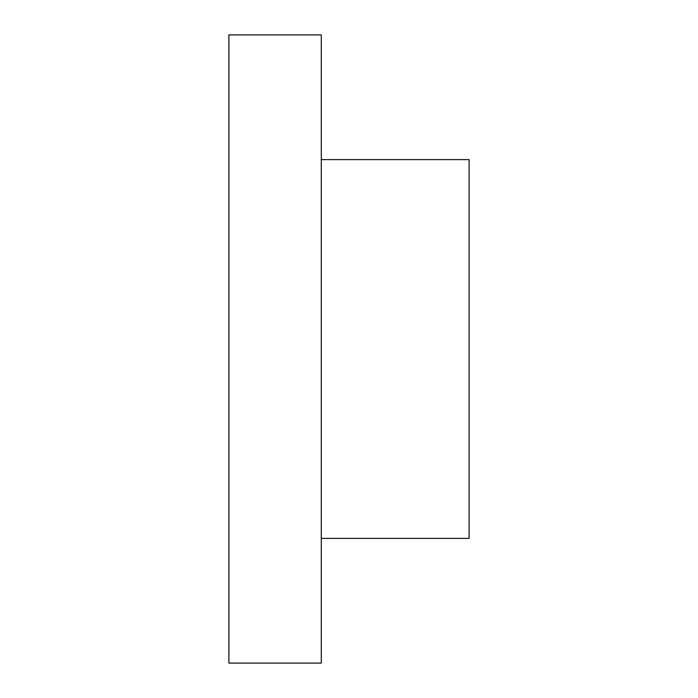 <?xml version="1.0" encoding="UTF-8"?>
<svg xmlns="http://www.w3.org/2000/svg" width="698" height="698" viewBox="0 0 698 698"><rect width="100%" height="100%" fill="white"/><g stroke="black" fill="none" stroke-linecap="round" stroke-linejoin="round"><path stroke-width="1.05" d="M321.289 349L321.289 34.9L228.9 34.9L228.9 663.1L321.289 663.1L321.289 349M321.289 538.385L469.1 538.385L469.1 159.615L321.289 159.615"/></g></svg>
